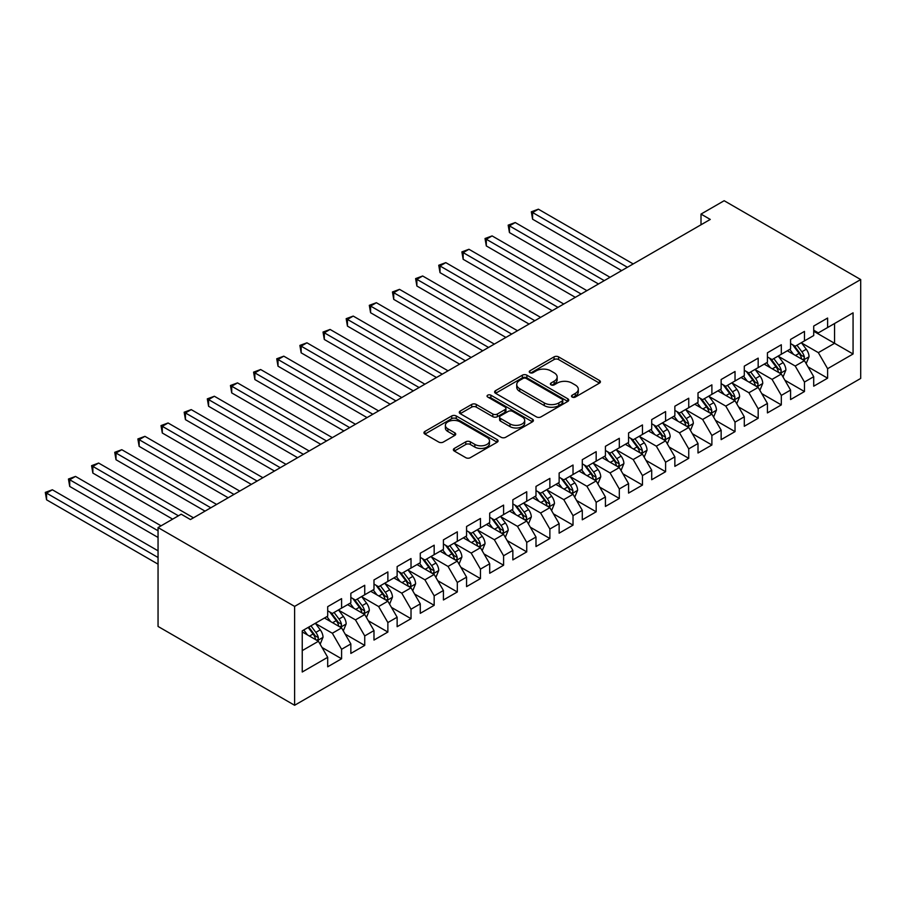 <?xml version="1.0" encoding="UTF-8"?>
<svg xmlns="http://www.w3.org/2000/svg" width="906" height="906" viewBox="0 0 906 906"><rect width="100%" height="100%" fill="white"/><g stroke="black" fill="none" stroke-linecap="round" stroke-linejoin="round"><path stroke-width="1.36" d="M572.162 397.055A2.254 1.302 0 0 0 575.344 397.055L599.478 383.113A3.216 1.857 0 0 0 600.418 381.8A3.216 1.857 0 0 0 599.478 380.497L558.594 356.885A3.216 1.857 0 0 0 554.042 356.885L529.908 370.826A2.254 1.302 0 0 0 529.251 371.743A2.254 1.302 0 0 0 529.908 372.66A2.254 1.302 0 0 0 533.09 372.66L536.216 370.848A10.283 5.934 0 0 1 550.757 370.848L554.155 372.819A10.283 5.934 0 0 1 557.167 377.021A10.283 5.934 0 0 1 554.155 381.211L551.041 383.023A2.254 1.302 0 0 0 550.372 383.94A2.254 1.302 0 0 0 551.041 384.857A2.254 1.302 0 0 0 554.212 384.857L557.337 383.045A10.283 5.934 0 0 1 571.879 383.045L575.287 385.016A10.283 5.934 0 0 1 578.3 389.218A10.283 5.934 0 0 1 575.287 393.408L572.162 395.22A2.254 1.302 0 0 0 571.505 396.137A2.254 1.302 0 0 0 572.162 397.055L572.162 395.22M454.314 448.436A3.216 1.857 0 0 0 453.374 449.738A3.216 1.857 0 0 0 454.314 451.052L465.786 457.677A3.216 1.857 0 0 0 470.339 457.677L497.145 442.207A3.216 1.857 0 0 0 498.085 440.894A3.216 1.857 0 0 0 497.145 439.58L456.25 415.967A3.216 1.857 0 0 0 451.709 415.967L424.903 431.449A3.216 1.857 0 0 0 423.963 432.762A3.216 1.857 0 0 0 424.903 434.076L438.753 442.071A3.216 1.857 0 0 0 443.294 442.071L454.767 435.446A3.216 1.857 0 0 0 455.718 434.133A3.216 1.857 0 0 0 454.767 432.819L447.904 428.855A8.596 4.96 0 0 1 445.378 425.344A8.596 4.96 0 0 1 450.69 420.769A8.596 4.96 0 0 1 460.055 421.845L486.975 437.383A8.596 4.96 0 0 1 489.489 440.894A8.596 4.96 0 0 1 484.189 445.48A8.596 4.96 0 0 1 474.823 444.404L470.339 441.811A3.216 1.857 0 0 0 465.786 441.811L454.314 448.436L454.314 451.052M158.052 527.564L294.609 606.397L294.609 705.276L158.052 626.442L158.052 527.564L181.2 514.2L190.453 519.546L710.27 219.433L701.006 214.088L701.006 224.779M701.006 214.088L724.154 200.724L860.7 279.558L294.609 606.397M536.443 416.885A3.216 1.857 0 0 0 540.984 416.885L567.79 401.415A3.216 1.857 0 0 0 568.73 400.101A3.216 1.857 0 0 0 567.79 398.787L526.896 375.186A3.216 1.857 0 0 0 522.354 375.186L495.548 390.656A3.216 1.857 0 0 0 494.608 391.97A3.216 1.857 0 0 0 495.548 393.283L536.443 416.885M488.606 397.541A2.254 1.302 0 0 1 490.893 397.859L490.893 395.186L532.468 419.184A3.216 1.857 0 0 1 533.408 420.497A3.216 1.857 0 0 1 532.468 421.811L505.661 437.281A3.216 1.857 0 0 1 501.12 437.281L460.225 413.68L471.698 407.1L471.698 404.427L460.225 411.052A3.216 1.857 0 0 0 459.285 412.366A3.216 1.857 0 0 0 460.225 413.68L460.225 411.052M471.698 407.1A3.216 1.857 0 0 1 476.239 407.1L476.239 404.427A3.216 1.857 0 0 0 471.698 404.427M476.239 404.427L492.819 414.008A3.216 1.857 0 0 0 497.371 414.008L504.982 409.614A3.216 1.857 0 0 0 505.922 408.3A3.216 1.857 0 0 0 504.982 406.987L487.711 397.021A2.254 1.302 0 0 1 487.054 396.103A2.254 1.302 0 0 1 488.436 394.903A2.254 1.302 0 0 1 490.893 395.186M294.609 705.276L860.7 378.436L860.7 279.558M813.713 331.268L834.551 343.295L834.551 323.521L853.067 312.83L827.608 327.53L827.608 318.04L813.713 326.058L813.713 335.548L804.46 340.894L804.46 331.403L790.576 339.422L790.576 348.912L781.312 354.257L781.312 344.767L767.427 352.785L767.427 362.275L758.175 367.621L758.175 358.13L744.29 366.149L744.29 375.639L735.026 380.984L735.026 371.494L721.142 379.512L721.142 388.991L711.89 394.337L711.89 384.857L698.005 392.876L698.005 402.355L688.741 407.7L688.741 398.221L674.857 406.228L674.857 415.718L665.593 421.064L665.593 411.573L651.708 419.591L651.708 429.082L642.456 434.427L642.456 424.937L628.571 432.955L628.571 442.445L619.308 447.791L619.308 438.3L605.423 446.318L605.423 455.809L596.171 461.154L596.171 451.664L582.286 459.682L582.286 469.172L573.022 474.518L573.022 465.027L559.138 473.045L559.138 482.524L549.874 487.87L549.874 478.391L535.99 486.409L535.99 495.888L526.737 501.233L526.737 491.754L512.853 499.761L512.853 509.251L503.589 514.597L503.589 505.106L489.704 513.124L489.704 522.615L480.452 527.96L480.452 518.47L466.567 526.488L466.567 535.978L457.304 541.324L457.304 531.833L443.419 539.851L443.419 549.342L434.167 554.687L434.167 545.197L420.271 553.215L420.271 562.705L411.018 568.051L411.018 558.56L397.134 566.578L397.134 576.057L387.87 581.403L387.87 571.924L373.985 579.942L373.985 589.421L364.733 594.766L364.733 585.287L350.849 593.294L350.849 602.784L341.585 608.13L341.585 598.64L327.7 606.658L327.7 616.148L302.242 630.848L302.242 672.003L327.7 657.303L318.448 641.267L302.242 631.912M853.067 312.83L853.067 353.986L827.608 368.685L818.345 352.649L801.572 342.966M808.05 366.885L827.608 378.176L827.608 368.685M827.608 378.176L813.713 386.194L813.713 376.703L804.46 382.049L795.208 366.013L778.424 356.33M784.902 380.248L804.46 391.539L804.46 382.049M804.46 391.539L790.576 399.557L790.576 390.067L781.312 395.412L772.059 379.376L755.276 369.693M761.765 393.612L781.312 404.903L781.312 395.412M781.312 404.903L767.427 412.91L767.427 403.43L758.175 408.776L748.911 392.74L732.139 383.045M738.617 406.964L758.175 418.255L758.175 408.776M758.175 418.255L744.29 426.273L744.29 416.794L735.026 422.139L725.774 406.103L708.99 396.409M715.468 420.327L735.026 431.618L735.026 422.139M735.026 431.618L721.142 439.637L721.142 430.146L711.89 435.492L702.626 419.467L685.853 409.772M692.331 433.691L711.89 444.982L711.89 435.492M711.89 444.982L698.005 453L698.005 443.51L688.741 448.855L679.489 432.819L662.705 423.136M669.183 447.054L688.741 458.345L688.741 448.855M688.741 458.345L674.857 466.364L674.857 456.873L665.593 462.219L656.34 446.182L639.557 436.499M646.046 460.418L665.593 471.709L665.593 462.219M665.593 471.709L651.708 479.727L651.708 470.237L642.456 475.582L633.192 459.546L616.42 449.863M622.898 473.781L642.456 485.072L642.456 475.582M642.456 485.072L628.571 493.091L628.571 483.6L619.308 488.946L610.055 472.909L593.271 463.226M599.749 487.145L619.308 498.436L619.308 488.946M619.308 498.436L605.423 506.443L605.423 496.964L596.171 502.309L586.907 486.273L570.134 476.579M576.612 500.497L596.171 511.788L596.171 502.309M596.171 511.788L582.286 519.806L582.286 510.327L573.022 515.673L563.77 499.636L546.986 489.942M553.464 513.861L573.022 525.152L573.022 515.673M573.022 525.152L559.138 533.17L559.138 523.679L549.874 529.025L540.622 513L523.838 503.306M530.327 527.224L549.874 538.515L549.874 529.025M549.874 538.515L535.99 546.533L535.99 537.043L526.737 542.388L517.473 526.352L500.701 516.669M507.179 540.588L526.737 551.879L526.737 542.388M526.737 551.879L512.853 559.897L512.853 550.406L503.589 555.752L494.336 539.716L477.553 530.033M484.031 553.951L503.589 565.242L503.589 555.752M503.589 565.242L489.704 573.26L489.704 563.77L480.452 569.115L471.188 553.079L454.416 543.396M460.894 567.315L480.452 578.606L480.452 569.115M480.452 578.606L466.567 586.624L466.567 577.133L457.304 582.479L448.051 566.443L431.267 556.76M437.745 580.678L457.304 591.969L457.304 582.479M457.304 591.969L443.419 599.976L443.419 590.497L434.167 595.842L424.903 579.806L408.119 570.112M414.608 594.03L434.167 605.321L434.167 595.842M434.167 605.321L420.271 613.339L420.271 603.86L411.018 609.206L401.754 593.17L384.982 583.475M391.46 607.394L411.018 618.685L411.018 609.206M411.018 618.685L397.134 626.703L397.134 617.224L387.87 622.558L378.617 606.533L361.834 596.839M368.312 620.757L387.87 632.048L387.87 622.558M387.87 632.048L373.985 640.066L373.985 630.576L364.733 635.921L355.469 619.885L338.697 610.202M345.175 634.121L364.733 645.412L364.733 635.921M364.733 645.412L350.849 653.43L350.849 643.94L341.585 649.285L332.332 633.249L315.548 623.566M322.026 647.484L341.585 658.775L341.585 649.285M341.585 658.775L327.7 666.793L327.7 657.303M327.7 610.803L332.332 613.475L341.585 608.13M302.242 650.621L318.448 641.267M350.849 597.439L355.469 600.112L364.733 594.766M332.332 633.249L341.585 627.903L324.461 618.017M350.849 643.94L341.585 627.903M373.985 584.076L378.617 586.748L387.87 581.403M355.469 619.885L364.733 614.551L347.598 604.653M373.985 630.576L364.733 614.551M397.134 570.723L401.754 573.396L411.018 568.051M378.617 606.533L387.87 601.188L370.747 591.301M397.134 617.224L387.87 601.188M420.271 557.36L424.903 560.033L434.167 554.687M401.754 593.17L411.018 587.824L393.895 577.937M420.271 603.86L411.018 587.824M443.419 543.996L448.051 546.669L457.304 541.324M424.903 579.806L434.167 574.461L417.032 564.574M443.419 590.497L434.167 574.461M466.567 530.633L471.188 533.306L480.452 527.96M448.051 566.443L457.304 561.097L440.18 551.21M466.567 577.133L457.304 561.097M489.704 517.269L494.336 519.942L503.589 514.597M471.188 553.079L480.452 547.734L463.317 537.847M489.704 563.77L480.452 547.734M512.853 503.906L517.473 506.579L526.737 501.233M494.336 539.716L503.589 534.37L486.465 524.483M512.853 550.406L503.589 534.37M535.99 490.542L540.622 493.215L549.874 487.87M517.473 526.352L526.737 521.007L509.614 511.12M535.99 537.043L526.737 521.007M559.138 477.19L563.77 479.863L573.022 474.518M540.622 513L549.874 507.654L532.751 497.768M559.138 523.679L549.874 507.654M582.286 463.827L586.907 466.499L596.171 461.154M563.77 499.636L573.022 494.291L555.899 484.404M582.286 510.327L573.022 494.291M605.423 450.463L610.055 453.136L619.308 447.791M586.907 486.273L596.171 480.927L579.036 471.041M605.423 496.964L596.171 480.927M628.571 437.1L633.192 439.772L642.456 434.427M610.055 472.909L619.308 467.564L602.184 457.677M628.571 483.6L619.308 467.564M651.708 423.736L656.34 426.409L665.593 421.064M633.192 459.546L642.456 454.2L625.333 444.314M651.708 470.237L642.456 454.2M674.857 410.373L679.489 413.045L688.741 407.7M656.34 446.182L665.593 440.837L648.47 430.95M674.857 456.873L665.593 440.837M698.005 397.009L702.626 399.682L711.89 394.337M679.489 432.819L688.741 427.473L671.618 417.587M698.005 443.51L688.741 427.473M721.142 383.657L725.774 386.318L735.026 380.984M702.626 419.467L711.89 414.121L694.755 404.235M721.142 430.146L711.89 414.121M744.29 370.294L748.911 372.966L758.175 367.621M725.774 406.103L735.026 400.758L717.903 390.871M744.29 416.794L735.026 400.758M767.427 356.93L772.059 359.603L781.312 354.257M748.911 392.74L758.175 387.394L741.051 377.508M767.427 403.43L758.175 387.394M790.576 343.567L795.208 346.239L804.46 340.894M772.059 379.376L781.312 374.031L764.188 364.144M790.576 390.067L781.312 374.031M813.713 330.203L818.345 332.876L827.608 327.53M795.208 366.013L804.46 360.667L787.337 350.781M813.713 376.703L804.46 360.667M818.345 352.649L834.551 343.295L853.067 353.986M573.056 397.372L575.287 396.081A10.283 5.934 0 0 0 578.3 391.89L578.3 389.218M557.167 377.021L557.167 379.693A10.283 5.934 0 0 1 554.155 383.884L551.935 385.175M599.432 383.136L558.594 359.557A3.216 1.857 0 0 0 554.042 359.557L530.803 372.978M567.745 401.437L526.896 377.859A3.216 1.857 0 0 0 522.354 377.859L495.593 393.306M562.105 401.018A2.254 1.302 0 0 0 562.773 400.101A2.254 1.302 0 0 0 562.105 399.184L526.216 378.459A2.254 1.302 0 0 0 523.034 378.459L519.738 380.361A10.283 5.934 0 0 0 516.737 384.563A10.283 5.934 0 0 0 519.738 388.753L544.28 402.921A10.283 5.934 0 0 0 558.821 402.921L562.105 401.018L562.105 403.691A2.254 1.302 0 0 0 562.773 402.774L562.773 400.101M516.737 384.563L516.737 387.236A10.283 5.934 0 0 0 519.738 391.426L519.738 388.753M562.105 403.691L558.821 405.594A10.283 5.934 0 0 1 544.28 405.594L519.738 391.426M476.239 407.1L492.819 416.681A3.216 1.857 0 0 0 497.371 416.681L504.982 412.287A3.216 1.857 0 0 0 505.922 410.973L505.922 408.3M490.893 397.859L532.422 421.834M510.033 423.94A8.596 4.96 0 0 0 519.398 425.016A8.596 4.96 0 0 0 524.699 420.429A8.596 4.96 0 0 0 522.184 416.919L512.705 411.449A3.216 1.857 0 0 0 508.153 411.449L500.542 415.843A3.216 1.857 0 0 0 499.602 417.156A3.216 1.857 0 0 0 500.542 418.459L510.033 423.94L510.033 426.613A8.596 4.96 0 0 0 519.398 427.689A8.596 4.96 0 0 0 524.699 423.102L524.699 420.429M499.602 417.156L499.602 419.829A3.216 1.857 0 0 0 500.542 421.131L500.542 418.459M510.033 426.613L500.542 421.131M489.489 440.894L489.489 443.566A8.596 4.96 0 0 1 484.189 448.142A8.596 4.96 0 0 1 474.823 447.077L470.339 444.484A3.216 1.857 0 0 0 465.786 444.484L454.359 451.075M445.378 425.344L445.378 428.017A8.596 4.96 0 0 0 447.904 431.528L447.904 428.855M454.767 432.819L454.767 435.446L447.904 431.528M497.1 442.23L456.25 418.64A3.216 1.857 0 0 0 451.709 418.64L424.937 434.099L424.903 431.449M806.17 363.634L809.047 356.636A8.675 5.006 -120 0 0 806.272 349.252L801.357 342.683M793.52 354.359L789.783 349.365M788.039 351.188L787.608 350.622M633.192 263.929L538.379 209.184L532.592 212.525L532.592 219.207L621.629 270.611M802.829 359.727L804.166 358.516L804.358 356.998A8.675 5.006 -120 0 0 801.878 351.788L796.963 345.22M794.154 345.628L800.225 353.736A4.417 2.548 60 0 1 801.029 355.084L804.358 356.998M792.625 344.756L799.103 353.385A8.675 5.006 60 0 1 801.583 358.606L801.753 359.104M532.592 219.207L531.324 211.789L627.405 267.27M531.324 211.789L538.379 209.184M783.033 376.998L785.898 369.999A8.675 5.006 -120 0 0 783.135 362.615L778.209 356.047M770.383 367.711L766.646 362.728M764.89 364.552L764.471 363.986M610.055 277.293L515.231 222.548L509.444 225.888L509.444 232.57L598.481 283.974M779.681 373.091L781.029 371.879L781.221 370.361A8.675 5.006 -120 0 0 778.73 365.152L773.815 358.583M771.006 358.991L777.088 367.1A4.417 2.548 60 0 1 777.88 368.448L781.221 370.361M769.488 358.119L775.955 366.749A8.675 5.006 60 0 1 778.435 371.97L778.616 372.468M509.444 232.57L508.175 225.152L604.268 280.634M508.175 225.152L515.231 222.548M759.885 390.361L762.75 383.363A8.675 5.006 -120 0 0 759.987 375.967L755.072 369.41M747.235 381.075L743.498 376.092M741.754 377.915L741.323 377.349M586.907 290.656L492.094 235.911L486.307 239.252L486.307 245.934L575.333 297.338M756.544 386.454L757.88 385.243L758.073 383.725A8.675 5.006 -120 0 0 755.593 378.515L750.678 371.947M747.869 372.355L753.939 380.463A4.417 2.548 60 0 1 754.743 381.8L758.073 383.725M746.34 371.471L752.807 380.112A8.675 5.006 60 0 1 755.298 385.333L755.468 385.831M486.307 245.934L485.027 238.516L581.12 293.997M485.027 238.516L492.094 235.911M736.748 403.725L739.613 396.715A8.675 5.006 -120 0 0 736.838 389.331L731.923 382.774M724.087 394.438L720.349 389.455M718.605 391.279L718.186 390.701M563.77 304.02L468.946 249.275L463.159 252.615L463.159 259.297L552.196 310.69M733.396 399.806L734.743 398.606L734.925 397.088A8.675 5.006 -120 0 0 732.444 391.868L727.529 385.31M724.721 385.718L730.791 393.827A4.417 2.548 60 0 1 731.595 395.163L734.925 397.088M723.192 384.835L729.67 393.476A8.675 5.006 60 0 1 732.15 398.697L732.331 399.195M463.159 259.297L461.89 251.879L557.983 307.361M461.89 251.879L468.946 249.275M713.6 417.088L716.465 410.078A8.675 5.006 -120 0 0 713.702 402.694L708.786 396.137M700.95 407.802L697.212 402.819M695.468 404.631L695.038 404.065M540.622 317.372L445.797 262.638L440.022 265.979L440.022 272.649L529.047 324.054M710.247 413.17L711.595 411.97L711.788 410.452A8.675 5.006 -120 0 0 709.307 405.231L704.381 398.674M701.584 399.082L707.654 407.19A4.417 2.548 60 0 1 708.458 408.527L711.788 410.452M700.055 398.198L706.521 406.839A8.675 5.006 60 0 1 709.013 412.06L709.183 412.558M440.022 272.649L438.742 265.243L534.834 320.713M438.742 265.243L445.797 262.638M690.451 430.441L693.328 423.442A8.675 5.006 -120 0 0 690.553 416.058L685.638 409.489M677.801 421.165L674.064 416.171M672.32 417.994L671.89 417.428M517.473 330.735L422.66 275.99L416.873 279.331L416.873 286.013L505.91 337.417M687.11 426.533L688.447 425.322L688.639 423.815A8.675 5.006 -120 0 0 686.159 418.595L681.244 412.037M678.435 412.445L684.506 420.543A4.417 2.548 60 0 1 685.31 421.89L688.639 423.815M676.907 411.562L683.384 420.203A8.675 5.006 60 0 1 685.865 425.412L686.035 425.922M416.873 286.013L415.605 278.606L511.686 334.076M415.605 278.606L422.66 275.99M667.314 443.804L670.18 436.805A8.675 5.006 -120 0 0 667.416 429.421L662.49 422.853M654.664 434.529L650.927 429.535M649.172 431.358L648.753 430.792M494.336 344.099L399.512 289.354L393.725 292.695L393.725 299.376L482.762 350.781M663.962 439.897L665.31 438.685L665.502 437.179A8.675 5.006 -120 0 0 663.011 431.958L658.096 425.39M655.287 425.809L661.369 433.906A4.417 2.548 60 0 1 662.173 435.254L665.502 437.179M653.77 424.925L660.236 433.566A8.675 5.006 60 0 1 662.716 438.776L662.898 439.285M393.725 299.376L392.457 291.959L488.549 347.44M392.457 291.959L399.512 289.354M644.166 457.168L647.031 450.169A8.675 5.006 -120 0 0 644.268 442.785L639.353 436.216M631.516 447.892L627.779 442.898M626.035 444.721L625.604 444.155M471.188 357.462L376.375 302.717L370.588 306.058L370.588 312.74L459.614 364.144M640.825 453.26L642.161 452.049L642.354 450.531A8.675 5.006 -120 0 0 639.874 445.322L634.959 438.753M632.15 439.161L638.22 447.27A4.417 2.548 60 0 1 639.024 448.617L642.354 450.531M630.621 438.289L637.099 446.918A8.675 5.006 60 0 1 639.579 452.139L639.749 452.638M370.588 312.74L369.308 305.322L465.401 360.803M369.308 305.322L376.375 302.717M621.029 470.531L623.894 463.532A8.675 5.006 -120 0 0 621.12 456.148L616.205 449.58M608.379 461.245L604.63 456.262M602.886 458.085L602.467 457.519M448.051 370.826L353.227 316.081L347.44 319.422L347.44 326.103L436.477 377.508M617.677 466.624L619.025 465.412L619.206 463.895A8.675 5.006 -120 0 0 616.726 458.685L611.81 452.117M609.002 452.524L615.072 460.633A4.417 2.548 60 0 1 615.876 461.981L619.206 463.895M607.484 451.652L613.951 460.282A8.675 5.006 60 0 1 616.431 465.503L616.612 466.001M347.44 326.103L346.171 318.685L442.264 374.167M346.171 318.685L353.227 316.081M597.881 483.895L600.746 476.896A8.675 5.006 -120 0 0 597.983 469.501L593.068 462.943M585.231 474.608L581.493 469.625M579.749 471.448L579.319 470.882M424.903 384.189L330.078 329.444L324.303 332.785L324.303 339.467L413.329 390.871M594.529 479.987L595.876 478.776L596.069 477.258A8.675 5.006 -120 0 0 593.589 472.049L588.662 465.48M585.865 465.888L591.935 473.997A4.417 2.548 60 0 1 592.739 475.333L596.069 477.258M584.336 465.005L590.803 473.645A8.675 5.006 60 0 1 593.294 478.866L593.464 479.365M324.303 339.467L323.023 332.049L419.116 387.53M323.023 332.049L330.078 329.444M574.732 497.258L577.609 490.248A8.675 5.006 -120 0 0 574.834 482.864L569.919 476.307M562.082 487.972L558.345 482.989M556.601 484.812L556.171 484.234M401.754 397.553L306.941 342.808L301.154 346.149L301.154 352.83L390.192 404.223M571.392 493.34L572.728 492.139L572.92 490.622A8.675 5.006 -120 0 0 570.44 485.401L565.525 478.844M562.717 479.251L568.787 487.36A4.417 2.548 60 0 1 569.591 488.696L572.92 490.622M561.188 478.368L567.666 487.009A8.675 5.006 60 0 1 570.146 492.23L570.316 492.728M301.154 352.83L299.886 345.413L395.967 400.894M299.886 345.413L306.941 342.808M551.595 510.622L554.461 503.611A8.675 5.006 -120 0 0 551.697 496.228L546.782 489.67M538.945 501.335L535.208 496.352M533.453 498.164L533.034 497.598M378.617 410.905L283.793 356.171L278.006 359.512L278.006 366.183L367.043 417.587M548.243 506.703L549.591 505.503L549.783 503.985A8.675 5.006 -120 0 0 547.292 498.764L542.377 492.207M539.568 492.615L545.65 500.724A4.417 2.548 60 0 1 546.454 502.06L549.783 503.985M538.051 491.732L544.517 500.372A8.675 5.006 60 0 1 546.998 505.593L547.179 506.092M278.006 366.183L276.738 358.776L372.83 414.246M276.738 358.776L283.793 356.171M528.447 523.974L531.312 516.975A8.675 5.006 -120 0 0 528.549 509.591L523.634 503.023M515.797 514.699L512.06 509.704M510.316 511.528L509.885 510.961M355.469 424.268L260.656 369.523L254.869 372.864L254.869 379.546L343.895 430.95M525.106 520.067L526.443 518.855L526.635 517.349A8.675 5.006 -120 0 0 524.155 512.128L519.24 505.571M516.431 505.978L522.502 514.087A4.417 2.548 60 0 1 523.306 515.423L526.635 517.349M514.902 505.095L521.38 513.736A8.675 5.006 60 0 1 523.861 518.945L524.03 519.455M254.869 379.546L253.589 372.14L349.682 427.609M253.589 372.14L260.656 369.523M505.31 537.337L508.175 530.338A8.675 5.006 -120 0 0 505.401 522.955L500.486 516.386M492.66 528.062L488.923 523.068M487.168 524.891L486.749 524.325M332.332 437.632L237.508 382.887L231.721 386.228L231.721 392.91L320.758 444.314M501.958 533.43L503.306 532.218L503.487 530.712A8.675 5.006 -120 0 0 501.007 525.491L496.092 518.923M493.283 519.342L499.353 527.439A4.417 2.548 60 0 1 500.157 528.787L503.487 530.712M491.765 518.459L498.232 527.099A8.675 5.006 60 0 1 500.712 532.309L500.893 532.819M231.721 392.91L230.452 385.492L326.545 440.973M230.452 385.492L237.508 382.887M482.162 550.701L485.027 543.702A8.675 5.006 -120 0 0 482.264 536.318L477.349 529.75M469.512 541.426L465.775 536.431M464.031 538.255L463.6 537.688M309.184 450.995L214.36 396.25L208.584 399.591L208.584 406.273L297.61 457.677M478.81 546.794L480.157 545.582L480.35 544.076A8.675 5.006 -120 0 0 477.87 538.855L472.943 532.286M470.146 532.694L476.216 540.803A4.417 2.548 60 0 1 477.02 542.15L480.35 544.076M468.617 531.822L475.084 540.452A8.675 5.006 60 0 1 477.575 545.672L477.745 546.171M208.584 406.273L207.304 398.855L303.397 454.336M207.304 398.855L214.36 396.25M459.014 564.064L461.89 557.065A8.675 5.006 -120 0 0 459.115 549.682L454.2 543.113M446.364 554.778L442.626 549.795M440.882 551.618L440.452 551.052M286.036 464.359L191.223 409.614L185.436 412.955L185.436 419.637L274.473 471.041M455.673 560.157L457.009 558.945L457.202 557.428A8.675 5.006 -120 0 0 454.721 552.218L449.806 545.65M446.998 546.058L453.068 554.166A4.417 2.548 60 0 1 453.872 555.514L457.202 557.428M445.469 545.186L451.947 553.815A8.675 5.006 60 0 1 454.427 559.036L454.597 559.534M185.436 419.637L184.167 412.219L280.26 467.7M184.167 412.219L191.223 409.614M435.877 577.428L438.742 570.429A8.675 5.006 -120 0 0 435.979 563.034L431.063 556.477M423.227 568.141L419.489 563.158M417.734 564.982L417.315 564.415M262.899 477.722L168.074 422.977L162.287 426.318L162.287 433L251.324 484.404M432.524 573.521L433.872 572.309L434.065 570.791A8.675 5.006 -120 0 0 431.573 565.582L426.658 559.013M423.849 559.421L429.931 567.53A4.417 2.548 60 0 1 430.735 568.866L434.065 570.791M422.332 558.538L428.798 567.179A8.675 5.006 60 0 1 431.279 572.399L431.46 572.898M162.287 433L161.019 425.582L257.111 481.063M161.019 425.582L168.074 422.977M412.728 590.791L415.594 583.781A8.675 5.006 -120 0 0 412.83 576.397L407.915 569.84M400.078 581.505L396.341 576.522M394.597 578.345L394.167 577.768M239.75 491.086L144.937 436.341L139.15 439.682L139.15 446.364L228.176 497.768M409.387 586.873L410.724 585.672L410.916 584.155A8.675 5.006 -120 0 0 408.436 578.934L403.521 572.377M400.712 572.785L406.783 580.893A4.417 2.548 60 0 1 407.587 582.23L410.916 584.155M399.184 571.901L405.661 580.542A8.675 5.006 60 0 1 408.142 585.763L408.312 586.261M139.15 446.364L137.871 438.946L233.963 494.427M137.871 438.946L144.937 436.341M389.591 604.155L392.457 597.145A8.675 5.006 -120 0 0 389.682 589.761L384.767 583.204M376.941 594.868L373.204 589.885M371.449 591.697L371.03 591.131M216.613 504.438L121.789 449.704L116.002 453.045L116.002 459.727L205.039 511.12M386.239 600.236L387.587 599.036L387.768 597.518A8.675 5.006 -120 0 0 385.288 592.298L380.373 585.74M377.564 586.148L383.634 594.257A4.417 2.548 60 0 1 384.438 595.593L387.768 597.518M376.047 585.265L382.513 593.906A8.675 5.006 60 0 1 384.993 599.126L385.175 599.625M116.002 459.727L114.734 452.309L210.826 507.779M114.734 452.309L121.789 449.704M366.443 617.507L369.308 610.508A8.675 5.006 -120 0 0 366.545 603.124L361.63 596.556M353.793 608.232L350.056 603.237M348.312 605.061L347.881 604.495M193.465 517.802L98.641 463.057L92.865 466.397L92.865 473.079L172.638 519.138M363.091 613.6L364.439 612.388L364.631 610.882A8.675 5.006 -120 0 0 362.151 605.661L357.224 599.104M354.427 599.512L360.497 607.62A4.417 2.548 60 0 1 361.301 608.957L364.631 610.882M352.898 598.628L359.365 607.269A8.675 5.006 60 0 1 361.856 612.479L362.026 612.988M92.865 473.079L91.585 465.673L178.425 515.797M91.585 465.673L98.641 463.057M343.295 630.87L346.171 623.872A8.675 5.006 -120 0 0 343.397 616.488L338.482 609.919M330.645 621.595L326.907 616.601M325.163 618.424L324.733 617.858M161.064 525.82L75.504 476.42L69.717 479.761L69.717 486.443L158.052 537.451M339.954 626.963L341.29 625.752L341.483 624.245A8.675 5.006 -120 0 0 339.003 619.025L334.088 612.467M331.279 612.875L337.349 620.972A4.417 2.548 60 0 1 338.153 622.32L341.483 624.245M329.75 611.992L336.228 620.633A8.675 5.006 60 0 1 338.708 625.842L338.878 626.352M69.717 486.443L68.448 479.025L158.052 530.769M68.448 479.025L75.504 476.42M320.158 644.234L323.023 637.235A8.675 5.006 -120 0 0 320.26 629.851L315.345 623.283M307.508 634.959L303.77 629.964M158.052 550.814L52.355 489.784L46.568 493.124L46.568 499.806L158.052 564.166M316.806 640.327L318.153 639.115L318.346 637.609A8.675 5.006 -120 0 0 315.854 632.388L310.939 625.82M308.765 627.077L314.212 634.336A4.417 2.548 60 0 1 315.016 635.684L318.346 637.609M308.165 627.428L313.08 633.985A8.675 5.006 60 0 1 315.56 639.206L315.741 639.704M46.568 499.806L45.3 492.388L158.052 557.496M45.3 492.388L52.355 489.784M575.287 396.081L575.287 393.408M551.041 384.857L551.041 383.023M554.155 383.884L554.155 381.211M529.908 372.66L529.908 370.826M554.042 359.557L554.042 356.885M558.594 359.557L558.594 356.885M599.478 383.113L599.478 380.497M495.548 393.283L495.548 390.656M522.354 377.859L522.354 375.186M526.896 377.859L526.896 375.186M567.79 401.415L567.79 398.787M544.28 405.594L544.28 402.921M558.821 405.594L558.821 402.921M492.819 416.681L492.819 414.008M497.371 416.681L497.371 414.008M504.982 412.287L504.982 409.614M532.468 421.811L532.468 419.184M465.786 444.484L465.786 441.811M470.339 444.484L470.339 441.811M474.823 447.077L474.823 444.404M451.709 418.64L451.709 415.967M456.25 418.64L456.25 415.967M497.145 442.207L497.145 439.58M803.373 360.044L808.99 356.805M801.878 351.788L806.272 349.252M795.479 355.48L799.103 353.385M780.225 373.408L785.842 370.158M778.73 365.152L783.135 362.615M772.331 368.844L775.955 366.749M757.088 386.76L762.693 383.521M755.593 378.515L759.987 375.967M749.194 382.207L752.807 380.112M733.939 400.124L739.556 396.885M732.444 391.868L736.838 389.331M726.046 395.571L729.67 393.476M710.802 413.487L716.408 410.248M709.307 405.231L713.702 402.694M702.897 408.934L706.521 406.839M687.654 426.851L693.271 423.612M686.159 418.595L690.553 416.058M679.76 422.287L683.384 420.203M664.506 440.214L670.123 436.975M663.011 431.958L667.416 429.421M656.612 435.65L660.236 433.566M641.369 453.578L646.975 450.339M639.874 445.322L644.268 442.785M633.475 449.014L637.099 446.918M618.22 466.941L623.838 463.702M616.726 458.685L621.12 456.148M610.327 462.377L613.951 460.282M595.083 480.293L600.689 477.054M593.589 472.049L597.983 469.501M587.179 475.741L590.803 473.645M571.935 493.657L577.552 490.418M570.44 485.401L574.834 482.864M564.042 489.104L567.666 487.009M548.787 507.02L554.404 503.781M547.292 498.764L551.697 496.228M540.893 502.468L544.517 500.372M525.65 520.384L531.256 517.145M524.155 512.128L528.549 509.591M517.756 515.82L521.38 513.736M502.502 533.747L508.119 530.508M501.007 525.491L505.401 522.955M494.608 529.183L498.232 527.099M479.365 547.111L484.97 543.872M477.87 538.855L482.264 536.318M471.46 542.547L475.084 540.452M456.216 560.474L461.834 557.235M454.721 552.218L459.115 549.682M448.323 555.91L451.947 553.815M433.068 573.826L438.685 570.587M431.573 565.582L435.979 563.034M425.174 569.274L428.798 567.179M409.931 587.19L415.537 583.951M408.436 578.934L412.83 576.397M402.038 582.637L405.661 580.542M386.783 600.553L392.4 597.314M385.288 592.298L389.682 589.761M378.889 596.001L382.513 593.906M363.646 613.917L369.252 610.678M362.151 605.661L366.545 603.124M355.741 609.353L359.365 607.269M340.497 627.28L346.115 624.041M339.003 619.025L343.397 616.488M332.604 622.716L336.228 620.633M317.349 640.644L322.966 637.405M315.854 632.388L320.26 629.851M309.456 636.08L313.08 633.985"/></g></svg>
